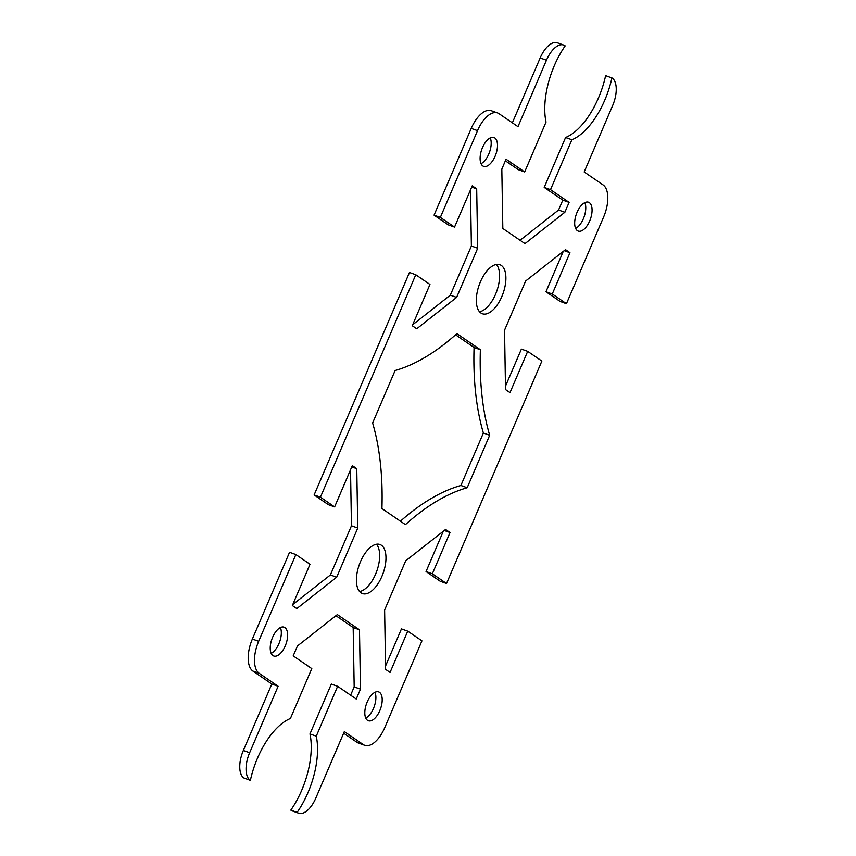 <?xml version="1.0" encoding="UTF-8"?>
<svg xmlns="http://www.w3.org/2000/svg" width="856" height="856" viewBox="0 0 856 856"><rect width="100%" height="100%" fill="white"/><g stroke="black" fill="none" stroke-linecap="round" stroke-linejoin="round"><path stroke-width="1.28" d="M520.074 240.29L558.561 210.02L562.799 200.133L544.202 187.4L565.581 137.516A61.258 29.789 -70.4 0 0 605.631 75.638L612.19 78.067A22.973 11.171 109.6 0 1 612.661 105.523L584.177 171.981L603.084 184.928A26.804 13.033 -70.4 0 1 603.63 216.964L566.447 303.698L560.145 301.451L545.968 291.736L563.237 251.45M505.479 386.195L521.379 349.098L527.681 351.345L509.994 392.615L505.532 389.566L504.537 330.202L525.605 281.046L565.495 249.663L569.957 252.723L552.27 293.993L566.447 303.698M334.621 506.902L328.319 504.655L314.131 494.939L320.433 497.186L334.621 506.902L352.308 465.632L356.77 468.681L357.765 528.045L336.697 577.212L296.807 608.584L292.345 605.534L310.033 564.265L295.855 554.549L289.553 552.302L252.37 639.036A26.804 13.033 109.6 0 0 252.916 671.072L271.823 684.019L278.125 686.266L249.642 752.724A22.973 11.171 109.6 0 0 250.113 780.18L250.369 780.362A61.258 29.789 -70.4 0 1 290.419 718.484L311.798 668.6L293.201 655.867L297.439 645.98L337.328 614.608L359.477 629.77L360.483 689.134L356.246 699.031L337.639 686.298L316.271 736.171A61.258 29.789 -70.4 0 1 297.128 812.365L297.396 812.547A22.973 11.171 109.6 0 0 298.669 813.2A22.973 11.171 109.6 0 0 315.843 798.038L344.326 731.58L363.244 744.527A26.804 13.033 -70.4 0 0 364.731 745.287A26.804 13.033 -70.4 0 0 384.772 727.6L421.944 640.855L407.756 631.15L390.069 672.42L385.617 669.371L384.612 610.007L405.68 560.841L445.569 529.468L450.031 532.518L432.344 573.788L446.532 583.503L440.23 581.256L426.042 571.541L443.312 531.244M385.553 666L401.453 628.903L407.756 631.15M343.641 733.175L356.941 742.28A26.804 13.033 109.6 0 0 358.429 743.04L364.731 745.287M316.271 736.171L309.968 733.924A61.258 29.789 -70.4 0 1 290.826 810.118L291.094 810.3A22.973 11.171 109.6 0 0 292.367 810.953L298.669 813.2M309.968 733.924L331.336 684.051L337.639 686.298M350.628 695.179L354.181 686.887L353.175 627.523L335.927 615.71M271.823 684.019L243.339 750.477A22.973 11.171 109.6 0 0 243.81 777.933L250.369 780.362M292.763 604.55L330.395 574.954L351.463 525.798L350.521 469.805M454.547 227.097L448.244 224.85L434.056 215.145L440.359 217.392L454.547 227.097L472.234 185.827L476.685 188.876L477.691 248.24L456.623 297.406L416.733 328.779L412.271 325.729L429.958 284.46L415.77 274.744L409.468 272.497L314.131 494.939M412.688 324.756L450.32 295.16L471.389 245.993L470.447 190M440.359 217.392L477.53 130.647A26.804 13.033 -70.4 0 1 497.571 112.96L491.269 110.713A26.804 13.033 109.6 0 0 471.228 128.4L434.056 215.145M611.933 77.885A61.258 29.789 -70.4 0 1 571.883 139.763L550.504 189.647L569.101 202.38L564.864 212.267L524.974 243.639L502.825 228.477L501.819 169.114L506.057 159.227L524.664 171.949L546.032 122.076A61.258 29.789 -70.4 0 1 565.174 45.882L564.907 45.7A22.973 11.171 109.6 0 0 563.633 45.047L557.331 42.8A22.973 11.171 109.6 0 0 540.157 57.962L512.359 122.825M524.664 171.949L518.361 169.702L505.372 160.821M575.617 228.424A15.312 7.447 109.6 0 0 584.081 216.921A15.312 7.447 109.6 0 0 584.819 202.647M359.606 591.55A26.033 12.658 109.6 0 0 376.811 571.027A26.033 12.658 109.6 0 0 376.48 544.245M271.181 653.353A15.312 7.447 109.6 0 0 279.645 641.84A15.312 7.447 109.6 0 0 280.383 627.576M400.437 521.186A275.685 134.071 -70.4 0 1 460.892 485.48L483.383 433.008A275.685 134.071 -70.4 0 1 474.074 347.483L455.563 334.814M365.758 718.077A15.312 7.447 109.6 0 0 374.211 706.575A15.312 7.447 109.6 0 0 374.949 692.301M481.051 163.699A15.312 7.447 109.6 0 0 489.514 152.186A15.312 7.447 109.6 0 0 490.242 137.923M479.521 311.755A26.033 12.658 109.6 0 0 496.737 291.233A26.033 12.658 109.6 0 0 496.394 264.451M497.571 112.96A26.804 13.033 -70.4 0 1 499.059 113.72L517.976 126.667L546.46 60.209A22.973 11.171 109.6 0 1 563.633 45.047M320.433 497.186L415.77 274.744M278.125 686.266L259.218 673.319A26.804 13.033 -70.4 0 1 258.673 641.283L295.855 554.549M527.681 351.345L541.869 361.061L446.532 583.503M589.367 202.669A15.312 7.447 -70.4 0 1 590.052 220.067A15.312 7.447 -70.4 0 1 578.239 231.088A15.312 7.447 -70.4 0 1 576.345 214.171A15.312 7.447 -70.4 0 1 588.511 202.241A15.312 7.447 -70.4 0 1 589.367 202.669M501.306 265.435A26.033 12.658 -70.4 0 1 502.461 295.031A26.033 12.658 -70.4 0 1 482.367 313.745A26.033 12.658 -70.4 0 1 480.922 313.007A26.033 12.658 -70.4 0 1 479.767 283.411A26.033 12.658 -70.4 0 1 499.861 264.697A26.033 12.658 -70.4 0 1 501.306 265.435M494.8 137.944A15.312 7.447 -70.4 0 1 495.474 155.343A15.312 7.447 -70.4 0 1 483.651 166.353A15.312 7.447 -70.4 0 1 482.805 165.925A15.312 7.447 -70.4 0 1 482.121 148.516A15.312 7.447 -70.4 0 1 493.944 137.506A15.312 7.447 -70.4 0 1 494.8 137.944M360.997 592.812A26.033 12.658 -70.4 0 1 359.841 563.237A26.033 12.658 -70.4 0 1 379.914 544.491A26.033 12.658 -70.4 0 1 383.124 573.263A26.033 12.658 -70.4 0 1 362.441 593.55A26.033 12.658 -70.4 0 1 360.997 592.812M272.936 655.578A15.312 7.447 -70.4 0 1 272.251 638.18A15.312 7.447 -70.4 0 1 284.064 627.159A15.312 7.447 -70.4 0 1 285.958 644.076A15.312 7.447 -70.4 0 1 273.792 656.006A15.312 7.447 -70.4 0 1 272.936 655.578M372.617 422.992L395.108 370.52A275.685 134.071 109.6 0 0 456.879 333.637L480.377 349.73A275.685 134.071 109.6 0 0 489.685 435.255L467.194 487.727A275.685 134.071 109.6 0 0 405.423 524.61L381.926 508.518A275.685 134.071 109.6 0 0 372.617 422.992M367.502 720.303A15.312 7.447 -70.4 0 1 366.828 702.904A15.312 7.447 -70.4 0 1 378.652 691.894A15.312 7.447 -70.4 0 1 379.497 692.322A15.312 7.447 -70.4 0 1 380.182 709.731A15.312 7.447 -70.4 0 1 368.358 720.741A15.312 7.447 -70.4 0 1 367.502 720.303M564.222 250.669L569.957 252.723M545.968 291.736L552.27 293.993M471.389 245.993L477.691 248.24M450.32 295.16L456.623 297.406M471.688 187.09L476.685 188.876M565.581 137.516L571.883 139.763M544.202 187.4L550.504 189.647M562.799 200.133L569.101 202.38M558.561 210.02L564.864 212.267M444.296 530.474L450.031 532.518M426.042 571.541L432.344 573.788M351.763 466.895L356.77 468.681M351.463 525.798L357.765 528.045M330.395 574.954L336.697 577.212M354.181 686.887L360.483 689.134M353.175 627.523L359.477 629.77M483.383 433.008L489.685 435.255M460.892 485.48L467.194 487.727M474.074 347.483L480.377 349.73M290.826 810.118L297.128 812.365M471.228 128.4L477.53 130.647M363.244 744.527L356.941 742.28M258.673 641.283L252.37 639.036M252.916 671.072L259.218 673.319M540.157 57.962L546.46 60.209M243.339 750.477L249.642 752.724M291.094 810.3L297.396 812.547M243.81 777.933L250.113 780.18"/></g></svg>

